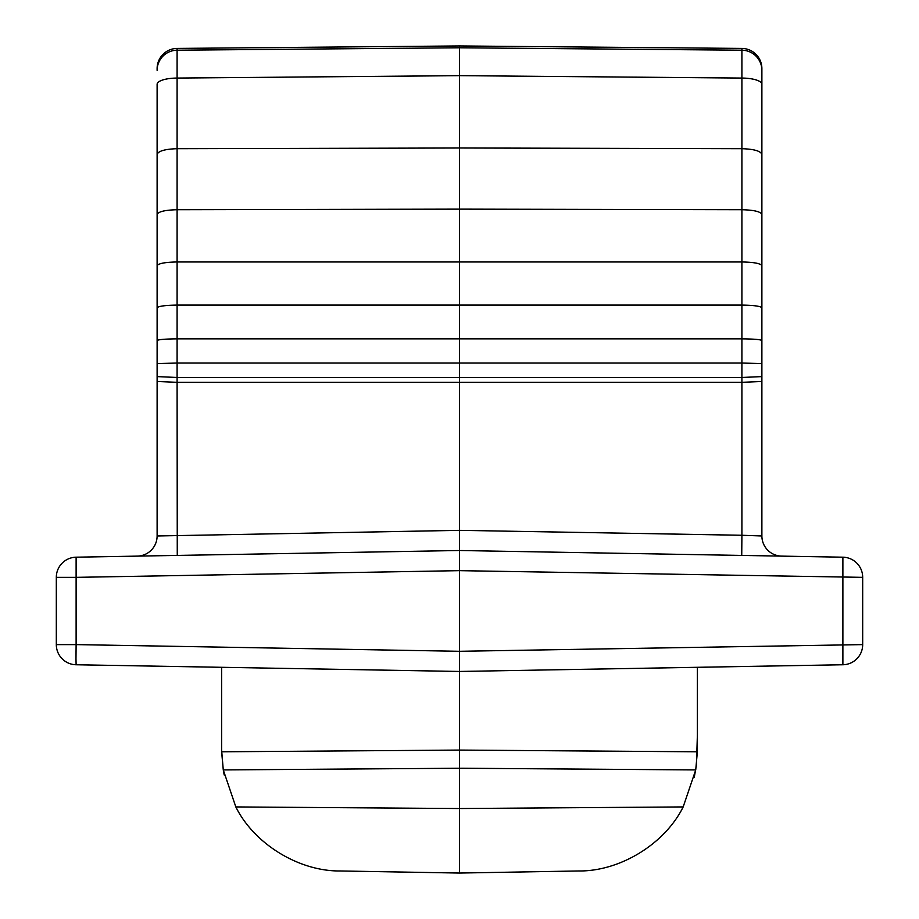 <?xml version="1.0" encoding="UTF-8"?>
<svg xmlns="http://www.w3.org/2000/svg" width="919" height="919" viewBox="0 0 919 919"><rect width="100%" height="100%" fill="white"/><g stroke="black" fill="none" stroke-linecap="round" stroke-linejoin="round"><path stroke-width="1.38" d="M177.091 48.42L177.091 50.2A20.161 20.149 0 0 0 157.115 70.349L157.115 68.569A20.161 20.161 0 0 1 177.091 48.42L459.5 45.95L459.5 530.343L741.909 535.272L741.736 555.421M761.885 70.349L761.885 84.284L761.885 70.349A20.161 20.149 0 0 0 741.909 50.2L741.909 78.069L459.5 75.657L177.091 78.069L177.091 50.2L459.5 47.788L741.909 50.2L741.909 48.42A20.161 20.161 0 0 1 761.885 68.569L761.885 70.349L761.885 68.569M741.909 48.42L459.5 45.95M157.115 154.426C158.367 150.992 165.029 149.085 177.091 148.694L177.091 363.028L157.115 363.602L157.115 376.606L157.115 84.284A20.161 6.215 180 0 1 177.091 78.069L177.091 148.694L459.5 147.993L741.909 148.694L741.909 78.069A20.161 6.215 180 0 1 761.885 84.284L761.885 535.972A20.161 20.161 0 0 0 781.701 556.121M157.115 380.477L157.115 364.257M157.115 342.465L157.115 310.967L157.115 342.465M157.115 381.465L177.091 382.327L177.264 555.421L137.299 556.121A20.161 20.161 0 0 0 157.115 535.972L157.115 376.606L177.091 377.468L741.909 377.468L741.909 363.028L177.091 363.028L177.091 382.327L741.909 382.327L741.909 377.468L761.885 376.606L761.885 375.618L761.885 380.477M761.885 342.465L761.885 310.967L761.885 342.465M761.885 93.566L761.885 91.866M761.885 364.257L761.885 363.602L741.909 363.028L741.909 338.858L177.091 338.858C165.029 338.962 158.367 339.525 157.115 340.524M761.885 265.706C760.633 263.454 753.971 262.214 741.909 261.961L741.909 209.716C753.971 210.037 760.633 211.611 761.885 214.46L761.885 154.426C760.633 150.992 753.971 149.085 741.909 148.694L741.909 209.716L459.5 209.13L177.091 209.716C165.029 210.037 158.367 211.611 157.115 214.46M157.115 535.972L459.5 530.343L459.5 570.653L76.116 577.35L76.116 557.19L459.5 550.504L842.884 557.19A20.161 20.161 0 0 1 862.688 577.35L862.688 644.61A20.161 20.161 0 0 1 842.884 664.759L459.5 671.456L842.884 664.759L842.884 557.19A20.161 20.161 0 0 1 862.688 577.35L459.5 570.653L459.5 873.05L578.533 870.971C619.877 871.522 664.851 843.987 683.173 806.928L459.5 808.536L235.827 806.928C254.149 843.987 299.123 871.522 340.467 870.971L459.5 873.05M683.173 806.928L695.729 769.927L697.372 751.799L697.383 667.309L842.884 664.759A20.161 20.161 0 0 0 862.688 644.61L459.5 651.295L459.5 671.456L76.116 664.759L75.978 658.854L76.116 644.61L459.5 651.295M697.372 751.799L459.5 750.076L221.628 751.799L221.617 667.309L76.116 664.759A20.161 20.161 0 0 1 56.312 644.61L56.312 577.35A20.161 20.161 0 0 1 76.116 557.19A20.161 20.161 0 0 0 56.312 577.35L76.116 577.35L76.116 644.61L56.312 644.61A20.161 20.161 0 0 0 76.116 664.759M695.729 769.927L459.5 768.227L223.271 769.927L235.827 806.928M221.628 751.799L223.271 769.927L221.617 750.03L221.617 734.867M694.247 777.371L696.441 765.09L697.383 734.867M223.351 770.432L224.213 774.981M157.115 307.819C158.367 306.188 165.029 305.28 177.091 305.097L741.909 305.097L741.909 261.961L177.091 261.961C165.029 262.214 158.367 263.454 157.115 265.706M761.885 307.819C760.633 306.188 753.971 305.28 741.909 305.097L741.909 338.858C753.971 338.962 760.633 339.525 761.885 340.524M761.885 381.465L741.909 382.327L741.909 535.272L761.885 535.972M378.869 48.477L257.722 49.511M661.278 49.511L540.131 48.477"/></g></svg>

